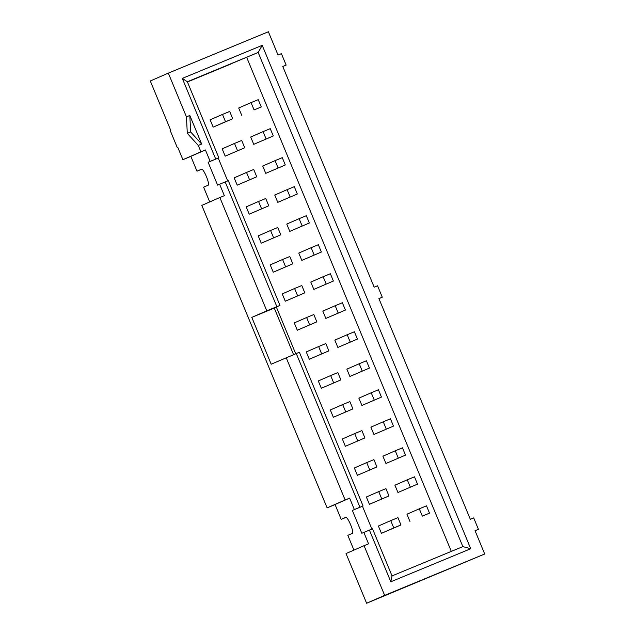 <?xml version="1.0" encoding="UTF-8"?>
<svg xmlns="http://www.w3.org/2000/svg" width="635" height="635" viewBox="0 0 635 635"><rect width="100%" height="100%" fill="white"/><g stroke="black" fill="none" stroke-linecap="round" stroke-linejoin="round"><path stroke-width="0.95" d="M388.953 495.943L385.921 488.632L378.73 491.609L366.371 496.999L369.395 504.309L388.953 495.943L369.395 504.309M407.281 479.798L394.922 485.196L397.954 492.506L417.505 484.132L414.48 476.822L407.281 479.798L410.313 487.108M378.73 491.609L381.754 498.919M397.954 492.506L417.505 484.132M376.936 466.931L373.904 459.621L366.712 462.59L354.354 467.987L357.378 475.297L376.936 466.931L357.378 475.297M395.264 450.786L382.905 456.184L385.937 463.494L405.487 455.12L402.463 447.81L395.264 450.786L398.296 458.097M366.712 462.59L369.737 469.9M385.937 463.494L405.487 455.12M364.919 437.912L361.887 430.601L354.695 433.578L342.336 438.975L345.361 446.286L364.919 437.912L345.361 446.286M383.246 421.775L370.888 427.164L373.92 434.475L393.47 426.109L390.446 418.798L383.246 421.775L386.278 429.085M354.695 433.578L357.719 440.888M373.92 434.475L393.47 426.109M352.901 408.9L349.869 401.59L342.678 404.566L330.319 409.956L333.343 417.266L352.901 408.9L333.343 417.266M371.229 392.755L358.87 398.153L361.902 405.463L381.452 397.089L378.428 389.779L371.229 392.755L374.261 400.066M342.678 404.566L345.702 411.877M361.902 405.463L381.452 397.089M340.884 379.889L337.852 372.578L330.66 375.547L318.302 380.944L321.326 388.255L340.884 379.889L321.326 388.255M359.212 363.744L346.853 369.141L349.877 376.452L369.435 368.078L366.403 360.767L359.212 363.744L362.244 371.054M330.66 375.547L333.685 382.857M349.877 376.452L369.435 368.078M328.859 350.869L325.834 343.559L318.643 346.535L306.276 351.933L309.308 359.243L328.859 350.869L309.308 359.243M347.194 334.732L334.835 340.122L337.86 347.432L357.418 339.066L354.386 331.756L347.194 334.732L350.218 342.043M318.643 346.535L321.667 353.846M337.86 347.432L357.418 339.066M316.841 321.858L313.817 314.547L306.618 317.524L294.259 322.913L297.291 330.224L316.841 321.858L297.291 330.224M335.177 305.713L322.818 311.11L325.842 318.421L345.4 310.047L342.368 302.736L335.177 305.713L338.201 313.023M306.618 317.524L309.65 324.834M325.842 318.421L345.4 310.047M304.824 292.846L301.8 285.528L294.6 288.504L282.242 293.902L285.274 301.212L304.824 292.846L285.274 301.212M323.159 276.701L310.801 282.099L313.825 289.409L333.383 281.035L330.351 273.725L323.159 276.701L326.184 284.012M294.6 288.504L297.632 295.815M313.825 289.409L333.383 281.035M292.806 263.827L289.782 256.516L282.583 259.493L270.224 264.89L273.256 272.201L292.806 263.827L273.256 272.201M311.142 247.682L298.783 253.079L301.808 260.39L321.366 252.024L318.333 244.713L311.142 247.682L314.166 254.992M282.583 259.493L285.615 266.803M301.808 260.39L321.366 252.024M280.789 234.815L277.765 227.505L270.566 230.481L258.207 235.871L261.239 243.181L280.789 234.815L261.239 243.181M299.125 218.67L286.758 224.068L289.79 231.378L309.34 223.004L306.316 215.694L299.125 218.67L302.149 225.981M270.566 230.481L273.598 237.792M289.79 231.378L309.34 223.004M268.772 205.796L265.74 198.485L258.548 201.462L246.19 206.859L249.214 214.17L268.772 205.796L249.214 214.17M287.099 189.659L274.741 195.048L277.773 202.359L297.323 193.993L294.299 186.682L287.099 189.659L290.131 196.969M258.548 201.462L261.58 208.772M277.773 202.359L297.323 193.993M256.754 176.784L253.722 169.474L246.531 172.45L234.172 177.848L237.196 185.158L256.754 176.784L237.196 185.158M275.082 160.639L262.723 166.037L265.755 173.347L285.305 164.981L282.281 157.67L275.082 160.639L278.114 167.95M246.531 172.45L249.555 179.761M265.755 173.347L285.305 164.981M244.737 147.772L241.705 140.462L234.513 143.439L222.155 148.828L225.179 156.139L244.737 147.772L225.179 156.139M263.065 131.628L250.706 137.025L253.738 144.335L273.288 135.961L270.264 128.651L263.065 131.628L266.097 138.938M234.513 143.439L237.538 150.749M253.738 144.335L273.288 135.961M186.452 116.872L168.323 73.12L150.297 80.994L170.783 130.453L170.275 130.675L177.371 147.812L177.879 147.59L182.896 159.695L200.93 151.828L198.279 145.431L187.301 133.358L186.452 116.872L189.817 115.475L190.667 131.969L187.301 133.358M475.083 530.773L478.425 529.312L475.051 530.709L484.703 554.006L384.651 595.376L364.069 545.687L346.035 553.561L366.617 603.25L384.651 595.376M366.617 603.25L484.703 554.006M378.936 298.656L382.278 297.196L378.912 298.593L470.321 519.279L473.694 517.89L478.425 529.312M282.789 66.54L286.139 65.08L282.765 66.477L374.174 287.171L377.547 285.774L382.278 297.196M168.323 73.12L268.383 31.75L278.035 55.054L281.408 53.657L286.139 65.08M426.498 505.841L419.298 508.818L422.331 516.128L429.522 513.151L426.498 505.841M429.522 513.151L422.331 516.128M419.298 508.818L406.94 514.207L409.972 521.518M400.971 524.954L397.947 517.644L390.747 520.621L393.779 527.931L400.971 524.954L381.421 533.329L393.779 527.931M390.747 520.621L378.389 526.018L381.421 533.329M258.247 99.639L251.047 102.616L254.079 109.926L261.271 106.95L258.247 99.639M261.271 106.95L254.079 109.926M251.047 102.616L238.689 108.006L241.721 115.316M232.72 118.753L229.687 111.442L222.496 114.419L225.52 121.73L232.72 118.753L213.162 127.127L225.52 121.73M222.496 114.419L210.137 119.817L213.162 127.127M230.981 63.968L191.635 80.232L258.167 52.459L462.851 546.616L470.725 548.735L390.819 581.779L369.411 530.098L363.839 532.408L368.57 543.83L364.069 545.687M345.146 499.999L349.639 498.134L354.37 509.564L352.346 510.445L363.069 506L299.387 352.242L271.193 364.212L251.793 317.381L266.787 310.832L219.853 197.517L201.819 205.391L327.112 507.865L345.146 499.999L286.187 357.664M352.346 510.445L361.807 533.289L363.839 532.408M371.919 529.09L362.466 506.262M354.37 509.564L359.95 507.254L296.259 353.505M359.95 507.254L363.069 506M293.56 354.624L274.28 308.078L251.793 317.381M266.787 310.832L276.86 306.665L225.195 181.927L219.615 184.237L224.353 195.659L219.853 197.517M209.725 201.938L203.613 187.174L208.272 185.142A8.652 1.548 -112.5 0 0 206.383 176.538A8.652 1.548 -112.5 0 0 201.652 169.148L196.985 171.18L190.833 156.337L205.422 149.963L210.153 161.385L208.129 162.274L218.853 157.821L187.341 81.748L182.309 78.391L262.215 45.347L470.725 548.735M208.129 162.274L217.591 185.118L219.615 184.237M227.703 180.919L218.249 158.091M210.153 161.385L218.853 157.821M215.733 159.083L182.309 78.391M295.704 353.735L276.408 307.149L268.541 310.404L279.987 305.411L228.314 180.673L225.195 181.927M276.86 306.665L279.987 305.411M276.408 307.149L274.28 308.078M451.31 551.394L246.721 57.46M191.635 80.232L187.436 81.971M187.341 81.748L258.167 52.459L262.215 45.347M190.667 131.969L201.652 144.034L198.279 145.431M189.817 115.475L201.652 144.034M200.93 151.828L205.422 149.963M190.865 156.4L182.896 159.695M196.985 171.18L201.906 169.148M349.639 498.134L335.05 504.507L341.201 519.359L345.861 517.319A8.652 1.548 -112.5 0 0 345.861 517.319A8.652 1.548 -112.5 0 1 350.599 524.708A8.652 1.548 -112.5 0 1 352.488 533.313L347.829 535.345L353.941 550.108M341.201 519.359L346.123 517.319M462.851 546.616L392.033 575.905L372.539 528.844L369.411 530.098M392.033 575.905L390.819 581.779M335.082 504.571L327.112 507.865"/></g></svg>
